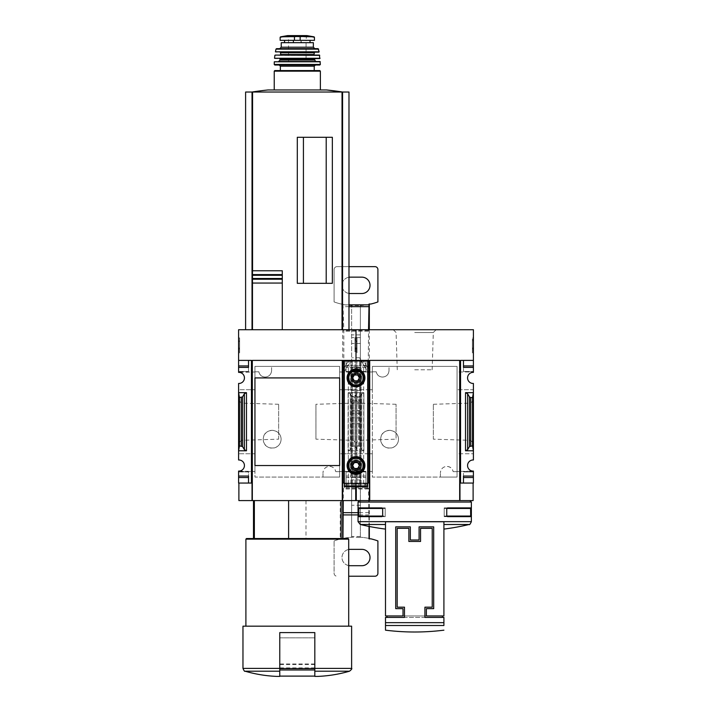 <?xml version="1.0" encoding="UTF-8"?>
<svg xmlns="http://www.w3.org/2000/svg" width="712" height="712" viewBox="0 0 712 712"><rect width="100%" height="100%" fill="white"/><g stroke="black" fill="none" stroke-linecap="round" stroke-linejoin="round"><path stroke-width="0.53" stroke-dasharray="3.56 2.67" d="M453.143 471.664L457.051 471.664L457.051 366.377L372.358 366.377L372.358 371.789L376.256 371.789L372.358 371.789L372.358 477.076L457.051 477.076L457.051 471.664L453.143 471.664A6.426 6.426 0 0 0 440.408 472.839C441.004 464.58 451.915 464.447 453.143 471.664M440.408 477.076L440.408 472.839L440.408 477.076L372.358 477.076L372.358 366.377L457.051 366.377L457.051 477.076L440.408 477.076M389.001 370.614C388.405 378.873 377.493 379.007 376.256 371.789A6.426 6.426 0 0 0 389.001 370.614L389.001 366.377L389.001 370.614M398.498 439.251C398.124 451.185 380.475 450.643 380.68 439.268C380.457 427.859 398.124 427.289 398.498 439.251A8.909 8.909 0 0 0 389.589 430.342A8.909 8.909 0 0 0 380.68 439.251A8.909 8.909 0 0 0 389.589 448.16A8.909 8.909 0 0 0 398.498 439.251M457.051 453.767L457.051 471.495L457.051 453.767L473.409 453.767L457.051 453.767M457.051 371.993L457.051 389.713L457.051 371.993L473.409 371.993L457.051 371.993M356.294 500.581L369.439 500.581L369.439 483.056L369.439 500.581L369.439 483.056L356.294 483.056L369.439 483.056L368.852 483.056L368.852 471.495L372.358 471.495L372.358 453.767L372.358 471.495L356 471.077L356 476.052L356 471.495L368.852 471.495L368.852 453.767L356 453.767L356 389.713L368.852 389.713L368.852 371.993L356 371.993L356 367.401L356 372.376A5.545 5.545 0 0 1 361.838 377.921A5.545 5.545 0 0 1 356 383.457L356 392.668L356.872 397.572L358.661 397.572L359.978 396.878L361.785 393.772L363.885 392.668L356 392.668L356 383.457A5.545 5.545 0 0 0 361.838 377.921A5.545 5.545 0 0 0 356 372.376L339.642 371.993L339.642 377.921L254.949 377.921L254.949 465.532L339.642 465.532L339.642 471.495L339.642 453.767L356 453.767L339.642 453.767M367.686 483.056L365.932 483.056L365.932 471.958L365.932 483.056L365.932 476.052L365.932 483.056L368.852 483.056L368.852 360.397L368.852 371.993L372.358 371.993L372.358 389.713L372.358 371.993L339.642 371.993L339.642 389.713L356 389.713L339.642 389.713M460.557 483.056L460.557 471.495L457.051 471.495L473.409 471.077A5.545 5.545 0 0 1 467.562 465.532A5.545 5.545 0 0 1 473.409 459.997L473.409 389.713L457.051 389.713L460.557 389.713L460.557 471.495L473.409 471.495L473.409 483.056L460.557 483.056L460.557 360.397L463.476 360.397L463.476 371.495L463.476 360.397L460.557 360.397L460.557 389.713L473.409 389.713L473.409 383.457A5.545 5.545 0 0 1 467.562 377.921A5.545 5.545 0 0 1 473.409 372.376L473.409 360.397L460.557 360.397L460.557 483.056L459.97 483.056L459.97 500.581L473.115 500.581M369.439 500.581L459.97 500.581L459.97 483.056L473.115 483.056L459.97 483.056L459.97 500.581M368.852 483.056L368.852 360.397L365.932 360.397L365.932 367.401L365.932 360.397L368.852 360.397L356 360.397L356 329.727L473.409 329.727L473.409 360.397L463.476 360.397L473.409 360.397M238.885 500.581L252.03 500.581L252.03 483.056L252.03 500.581L252.03 483.056L238.885 483.056L252.03 483.056L251.443 483.056L251.443 360.397L238.591 360.397L238.591 329.727L356 329.727L356 360.397L365.932 360.397L356 360.397L356 371.495L365.932 371.495L356 371.495L365.932 371.495L365.932 360.397L365.932 371.495L365.932 365.941L365.932 371.495L356 371.495L356 367.401L356 372.376A5.545 5.545 0 0 0 350.162 377.921A5.545 5.545 0 0 0 356 383.457L356 389.713L372.358 389.713L368.852 389.713L368.852 453.767L372.358 453.767L356 453.767L356 450.785L356 459.997A5.545 5.545 0 0 1 361.838 465.532A5.545 5.545 0 0 1 356 471.077A5.545 5.545 0 0 0 361.838 465.532A5.545 5.545 0 0 0 356 459.997L356 453.767L356 459.997A5.545 5.545 0 0 0 350.162 465.532A5.545 5.545 0 0 0 356 471.077A5.545 5.545 0 0 1 350.162 465.532A5.545 5.545 0 0 1 356 459.997L356 392.668L348.115 392.668L350.215 393.772L348.115 392.668L356 392.668L355.128 397.572L356 392.668L363.885 392.668L361.785 393.772L359.978 396.878L356.872 397.572L356 392.668L356 383.457A5.545 5.545 0 0 1 350.162 377.921A5.545 5.545 0 0 1 356 372.376L356 360.397L356 371.495L356 360.397L343.148 360.397L343.148 483.056L342.561 483.056L342.561 500.581L355.706 500.581M473.409 443.131L473.409 400.322L473.409 443.131L470.614 440.336L470.614 403.117L470.614 440.336L433.35 439.171L433.35 404.283L433.35 439.171M315.941 439.171L315.941 404.283L315.941 439.171L353.205 440.336L353.205 403.117L353.205 440.336L356 443.131L356 400.322L356 443.131L356 400.322L356 443.131L358.795 440.336L358.795 403.117L358.795 440.336L396.059 439.171L396.059 404.283L396.059 439.171M473.409 392.668L465.523 392.668L467.624 393.772L469.431 396.878L470.739 397.572L472.528 397.572L473.409 392.668M465.523 450.785L467.624 449.681L469.431 446.575L470.739 445.881L472.528 445.881L473.409 450.785L465.523 450.785L465.523 392.668M363.885 450.785L356 450.785L356.872 445.881L356 450.785L356 392.668L356 450.785L348.115 450.785L350.215 449.681L348.115 450.785L348.115 392.668L348.115 450.785L356 450.785L355.128 445.881L352.022 446.575L350.215 449.681L352.022 446.575L355.128 445.881L356 450.785L363.885 450.785L361.785 449.681L363.885 450.785L363.885 392.668L363.885 450.785M356 352.832L356 337.933L356 352.832L356 337.933L356 352.832L357.024 352.832L356 352.832M473.409 337.933L473.409 352.832L473.409 337.933L472.385 337.933L473.409 337.933M473.409 367.401L463.476 367.401L473.409 367.401L473.409 365.941L473.409 371.495L473.409 367.401L463.476 367.401L463.476 365.941L473.409 365.941M356 477.512L356 471.958L356 483.056L356 471.958L356 483.056L356 471.958L356 477.512L346.068 477.512L346.068 476.052L346.068 483.056L346.068 476.052L346.068 477.512L365.932 477.512L365.932 471.958L365.932 477.512L356 477.512M463.476 483.056L463.476 471.958L463.476 483.056M443.905 615.942L443.905 521.754L385.495 521.754L443.905 521.754L385.495 521.754L385.495 615.942L443.905 615.942M443.905 617.402L385.495 617.402L385.495 625.51L443.905 625.51L443.905 617.402M386.954 617.402L386.954 615.942L442.446 615.942L442.446 617.402L386.954 617.402L404.478 617.402L404.478 607.185L397.18 607.185L397.18 528.331L408.866 528.331L408.866 541.467L420.543 541.467L420.543 528.331L432.228 528.331L432.228 607.185L424.922 607.185L424.922 617.402L442.446 617.402M471.362 502.04L358.047 502.04M382.664 508.466L385.21 508.466L385.21 507.887L385.21 516.645L385.21 508.466L385.21 516.645L385.21 516.058L381.828 516.645L358.821 516.645L358.723 516.058L358.821 507.887L381.828 507.887L382.664 508.466L382.664 516.058L385.21 516.058L385.21 508.466L382.664 508.466L385.21 508.466L385.21 507.887L358.821 507.887L385.21 507.887L385.21 508.466L358.723 508.466M446.744 516.058L446.744 508.466L447.581 507.887L470.588 507.887L470.677 508.466L470.588 516.645L447.581 516.645L444.199 516.058L444.199 508.466L446.744 508.466L444.199 508.466L444.199 507.887L470.588 507.887L444.199 507.887L447.581 507.887L444.199 507.887L444.199 516.058L446.744 516.058L444.199 516.058L444.199 516.645L444.199 508.466L446.744 508.466M459.676 360.397L369.724 360.397L369.724 500.581M473.409 477.512L463.476 477.512L473.409 477.512L463.476 477.512L463.476 476.052L473.409 476.052M344.314 483.056L365.932 483.056L343.148 483.056L343.148 471.495L339.642 471.495L356 471.077L356 476.052L356 471.495L343.148 471.495L343.148 360.397L346.068 360.397L343.148 360.397L343.148 483.056M358.661 445.881L356.872 445.881L359.978 446.575L358.661 445.881L358.661 397.572L358.661 445.881M361.785 449.681L359.978 446.575L361.785 449.681L361.785 393.772L361.785 449.681M359.507 500.581L469.902 500.581L359.507 500.581M414.704 329.727L436.109 329.727L414.704 329.727M472.385 352.832L473.409 352.832L472.385 352.832L472.385 337.933L472.385 352.832M472.385 348.658L472.385 339.544L472.385 351.016L473.409 351.016L473.409 340.647L473.409 351.016L472.385 351.016L472.385 348.658L473.409 348.658M472.385 340.647L473.409 340.647L473.409 339.544L473.409 340.647L472.385 340.647M472.385 339.544L473.409 339.544L472.385 339.544M472.385 349.352L473.409 349.352M472.385 348.533L473.409 348.533M472.385 347.91L473.409 347.91M357.024 352.832L357.024 337.933L356 337.933L357.024 337.933L357.024 352.832M356 341.003L357.024 341.003L356 341.003L356 339.544L357.024 339.544L356 339.544L356 341.003L357.024 341.003L357.024 339.544L357.024 349.761L357.024 348.302L356 348.302L357.024 348.302L357.024 351.221L356 351.221L356 341.003L356 349.761L357.024 349.761L356 349.761L356 348.302L356 351.221L357.024 351.221L357.024 341.457L356 341.457M357.024 341.003L357.024 341.457M473.409 471.958L463.476 471.958L473.409 471.958M473.409 371.495L463.476 371.495L473.409 371.495M365.932 365.941L356 365.941L356 367.401L356 365.941L346.068 365.941L346.068 367.401L346.068 360.397L346.068 371.495L346.068 360.397L346.068 371.495L346.068 365.941L365.932 365.941M365.932 471.958L346.068 471.958L346.068 483.056L346.068 471.958L365.932 471.958M356.872 445.881L356.872 397.572L356.872 445.881M472.528 445.881L472.528 397.572M443.905 521.754L443.905 524.495L443.905 521.754M443.905 524.495L443.905 529.087L443.905 524.495L469.119 524.495M442.446 615.942L426.39 615.942L426.39 608.644L433.688 608.644L433.688 526.871L419.083 526.871L419.083 540.008L410.326 540.008L410.326 526.871L395.721 526.871L395.721 608.644L403.019 608.644L403.019 615.942L386.954 615.942M470.677 508.466L444.199 508.466L444.199 516.645L470.588 516.645L444.199 516.645L447.581 516.645L444.199 516.645L444.199 516.058L470.677 516.058M385.21 516.645L358.821 516.645L385.21 516.645M382.664 516.058L358.723 516.058M414.704 369.786L432.148 369.786L414.704 369.786M414.704 332.522L433.314 332.522L414.704 332.522M335.744 471.664L339.642 471.664L339.642 366.377L254.949 366.377L254.949 371.789L258.857 371.789L254.949 371.789L254.949 477.076L339.642 477.076L339.642 471.664L335.744 471.664A6.426 6.426 0 0 0 322.999 472.839C323.595 464.58 334.507 464.447 335.744 471.664M322.999 477.076L322.999 472.839L322.999 477.076L254.949 477.076L254.949 366.377L339.642 366.377L339.642 477.076L322.999 477.076M271.592 370.614C270.996 378.873 260.085 379.007 258.857 371.789A6.426 6.426 0 0 0 271.592 370.614L271.592 366.377L271.592 370.614M281.089 439.251C280.715 451.185 263.066 450.643 263.271 439.268C263.048 427.859 280.724 427.289 281.089 439.251A8.909 8.909 0 0 0 272.18 430.342A8.909 8.909 0 0 0 263.271 439.251A8.909 8.909 0 0 0 272.18 448.16A8.909 8.909 0 0 0 281.089 439.251M251.443 483.056L251.443 360.397L251.443 371.993L254.949 371.993L238.591 372.376A5.545 5.545 0 0 1 244.438 377.921A5.545 5.545 0 0 1 238.591 383.457L238.591 389.713L254.949 389.713L254.949 371.993L254.949 389.713L251.443 389.713L251.443 453.767L238.591 453.767L254.949 453.767L251.443 453.767L251.443 483.056L238.591 483.056L238.591 471.495L254.949 471.495L254.949 453.767L254.949 471.495L238.591 471.077A5.545 5.545 0 0 0 244.438 465.532A5.545 5.545 0 0 0 238.591 459.997L238.591 389.713L251.443 389.713L251.443 371.993L238.591 371.993L238.591 360.397L248.524 360.397L248.524 371.495L248.524 360.397L251.443 360.397L238.591 360.397M252.03 500.581L342.561 500.581L342.561 483.056L355.706 483.056L342.561 483.056L342.561 500.581M238.591 443.131L238.591 400.322L238.591 443.131L241.386 440.336L241.386 403.117L241.386 440.336L278.65 439.171L278.65 404.283L278.65 439.171M244.376 449.681L246.477 450.785L238.591 450.785L239.472 445.881L242.57 446.575L244.376 449.681L244.376 393.772L246.477 392.668L238.591 392.668L239.472 397.572L242.57 396.878L244.376 393.772M238.591 352.832L238.591 337.933L238.591 352.832L239.615 352.832L238.591 352.832M238.591 365.941L238.591 367.401L238.591 365.941L248.524 365.941L248.524 371.495L248.524 365.941L238.591 365.941L248.524 365.941L248.524 367.401L238.591 367.401M238.591 471.958L238.591 477.512L238.591 471.958L248.524 471.958L248.524 483.056L248.524 471.958L238.591 471.958M305.991 500.581L305.991 538.548L253.49 538.548L341.101 538.548L340.238 538.548L340.238 500.581L341.101 500.581L253.49 500.581L340.238 500.581M351.621 668.39L314.82 668.39L314.82 676.4L314.82 632.594L279.772 632.594L314.82 632.594L279.772 632.594L279.772 676.106M342.276 500.581L342.276 360.397L252.324 360.397L252.324 500.581M350.215 393.772L352.022 396.878L355.128 397.572L352.022 396.878L350.215 393.772L350.215 449.681L350.215 393.772M238.591 477.512L248.524 477.512L238.591 477.512L248.524 477.512L248.524 476.052L238.591 476.052M326.212 283.323L297.296 283.323L332.344 283.323L326.212 283.323L326.212 137.291L297.296 137.291L332.344 137.291L326.212 137.291L326.212 283.323L326.212 137.291L332.344 137.291L332.344 283.323L303.428 283.323L303.428 137.291L303.428 283.323L303.428 137.291L326.212 137.291M252.466 270.765L282.281 270.765M282.281 329.727L348.987 329.727L282.281 329.727L282.281 283.056M282.281 278.508L282.281 275.313M252.466 279.229L252.466 274.592M245.604 92.026L252.03 92.026L252.03 329.727L252.03 92.026L348.987 92.026M303.428 283.323L297.296 283.323L297.296 137.291L303.428 137.291M342.561 329.727L342.561 92.026M252.03 329.727L252.03 92.026M342.597 92.026L252.003 92.026L342.597 92.026M268.13 89.952L326.47 89.952M351.621 626.168L242.97 626.168M314.82 668.39L314.82 632.594L314.82 668.55L279.772 668.55M245.898 626.168L348.702 626.168L245.898 626.168M348.702 539.135L245.898 539.135M348.115 538.548L246.477 538.548M305.991 538.548L340.238 538.548M354.977 337.933L356 337.933L354.977 337.933L354.977 352.832L354.977 337.933M354.977 348.658L354.977 339.544L354.977 351.016L356 351.016L356 340.647L356 351.016L354.977 351.016L354.977 348.658L356 348.658M354.977 340.647L356 340.647L356 339.544L356 340.647L354.977 340.647M354.977 339.544L356 339.544L354.977 339.544M354.977 349.352L356 349.352M354.977 348.533L356 348.533M354.977 347.91L356 347.91M239.615 352.832L239.615 337.933L238.591 337.933L239.615 337.933L239.615 352.832M238.591 341.003L239.615 341.003L238.591 341.003L238.591 339.544L239.615 339.544L238.591 339.544L238.591 341.003L239.615 341.003L239.615 339.544L239.615 349.761L239.615 348.302L238.591 348.302L239.615 348.302L239.615 351.221L238.591 351.221L238.591 341.003L238.591 349.761L239.615 349.761L238.591 349.761L238.591 348.302L238.591 351.221L239.615 351.221L239.615 341.457L238.591 341.457M239.615 341.003L239.615 341.457M356 371.495L346.068 371.495L356 371.495M356 360.397L346.068 360.397L356 360.397M248.524 371.495L238.591 371.495L248.524 371.495M239.472 445.881L239.472 397.572M355.128 445.881L355.128 397.572L355.128 445.881M314.82 676.106L314.82 668.55M314.82 668.488L314.82 637.845L279.772 637.845L279.772 668.488L279.772 637.845L314.82 637.845L314.82 668.488L279.772 668.488L314.82 668.488M314.09 36.855L280.501 36.855M314.455 40.344L280.136 40.344M301.443 42.684L284.56 42.684L301.443 42.684L301.443 40.344L284.56 40.344L301.443 40.344M313.36 42.684L281.231 42.684M320.373 89.952L274.227 89.952L320.373 89.952M319.786 70.568L314.232 70.568M315.407 65.023L279.193 65.023L315.407 65.023M319.786 65.023L274.814 65.023M320.008 61.517L274.583 61.517M315.986 61.517L278.606 61.517M306.062 58.598L288.538 58.598M315.113 58.598L274.823 58.598M319.439 55.091L275.161 55.091M314.526 55.091L280.065 55.091L314.526 55.091M314.526 52.172L275.713 52.172M318.05 48.665L276.55 48.665M314.82 48.665L279.772 48.665L314.82 48.665M306.062 61.811L288.538 61.811L306.062 61.811L306.062 40.201L288.538 40.201L306.062 40.201L306.498 35.992L288.093 35.992L307.014 35.609L287.577 35.609M369.03 526.417L368.487 488.316L365.407 487.337L365.407 483.938L367.864 483.938L367.864 372.136L361.26 360.69L350.74 360.69L361.26 360.69L359.569 357.762L368.175 372.67L368.54 329.727M367.864 483.938L361.055 483.938L361.055 360.69M361.055 483.938L348.302 483.938L348.302 364.918L344.136 372.136L344.136 483.938L365.407 483.938M348.302 483.938L344.136 483.938M344.136 372.136L348.302 364.918M369.03 304.024L370.908 304.024A64.249 64.249 0 0 0 377.903 301.933L377.903 269.563A2.919 2.919 0 0 0 374.984 266.644L337.016 266.644A2.919 2.919 0 0 0 334.097 269.563L334.097 301.933A64.249 64.249 0 0 0 341.093 304.024L342.97 304.024L343.825 331.187L343.825 372.67M342.668 304.024L342.686 500.581M355.706 487.337L346.593 487.337L343.513 488.316L343.237 500.581M368.175 372.67L367.864 372.136M369.03 538.842L370.908 538.842A64.249 64.249 0 0 1 377.903 540.942L377.903 573.302A2.919 2.919 0 0 1 374.984 576.222L348.702 576.222M369.314 526.471L369.314 329.727M355.021 483.938L355.021 468.986L352.413 465.532L355.021 462.079L355.021 381.374L352.413 377.921L355.021 374.468L355.021 360.69M355.021 381.374A3.587 3.587 0 0 0 356.979 381.374C360.406 379.078 360.406 376.773 356.979 374.468A3.587 3.587 0 0 0 355.021 374.468M355.021 462.079A3.587 3.587 0 0 1 356.979 462.079C360.406 464.384 360.406 466.689 356.979 468.986A3.587 3.587 0 0 1 355.021 468.986M360.379 367.988L360.379 400.794L351.621 400.794L351.621 377.921A4.379 4.379 0 0 1 356 373.533A4.379 4.379 0 0 1 360.379 377.921A4.379 4.379 0 0 1 356 382.3A4.379 4.379 0 0 1 351.621 377.921L351.621 367.988L360.379 367.988L360.379 360.69L351.621 360.69L351.621 367.988M360.379 400.794L360.379 477.218L351.621 477.218L351.621 465.532A4.379 4.379 0 0 1 356 461.154A4.379 4.379 0 0 1 360.379 465.532A4.379 4.379 0 0 1 356 469.92A4.379 4.379 0 0 1 351.621 465.532L351.621 400.794M342.686 304.389A64.249 64.249 0 0 0 351.621 305.626L360.379 305.466L360.379 306.365L351.621 306.365L351.621 360.69M342.668 304.38A64.249 64.249 0 0 0 351.621 305.626L351.621 537.24A64.249 64.249 0 0 0 342.668 538.486M360.379 479.95L351.621 479.95L351.621 477.218L360.379 477.218L360.379 537.4L351.621 537.24A64.249 64.249 0 0 0 342.686 538.486M361.838 565.711L350.162 565.711A8.179 8.179 0 0 1 341.983 557.532A8.179 8.179 0 0 1 350.162 549.352L361.838 549.352A8.179 8.179 0 0 1 370.017 557.532A8.179 8.179 0 0 1 361.838 565.711M360.379 537.4L360.379 305.626A64.249 64.249 0 0 0 369.314 304.389M369.332 538.486A64.249 64.249 0 0 0 360.379 537.24A64.249 64.249 0 0 1 369.314 538.486M334.097 573.302A2.919 2.919 0 0 0 337.016 576.222A2.919 2.919 0 0 1 334.097 573.302L334.097 540.942L334.097 573.302M342.97 538.842L341.093 538.842A64.249 64.249 0 0 0 334.097 540.942A64.249 64.249 0 0 1 341.093 538.842L342.668 538.842M360.379 305.466L360.379 305.626A64.249 64.249 0 0 0 369.332 304.38M348.987 266.644L337.016 266.644A2.919 2.919 0 0 0 334.097 269.563L334.097 301.933A64.249 64.249 0 0 0 341.093 304.024L342.97 304.024M361.838 293.513L350.162 293.513A8.179 8.179 0 0 1 341.983 285.334A8.179 8.179 0 0 1 350.162 277.155L361.838 277.155A8.179 8.179 0 0 1 370.017 285.334A8.179 8.179 0 0 1 361.838 293.513M368.487 488.316L343.513 488.316M367.766 488.316L356.294 488.316M355.706 488.316L344.234 488.316M365.407 487.337L356.294 487.337M368.175 331.187L343.825 331.187M368.487 331.187L343.513 331.187M348.987 277.244A8.179 8.179 0 0 0 348.987 293.433M348.702 549.486A8.179 8.179 0 0 0 348.702 565.577M360.379 536.501L351.621 536.501L351.621 537.4M351.621 305.466L351.621 306.365M360.379 306.365L360.379 360.69M351.621 479.95L351.621 536.501M360.379 337.613L351.621 337.613L360.379 337.613M360.379 505.253L351.621 505.253M352.413 465.532A3.587 3.587 0 0 0 357.798 468.647A3.587 3.587 0 0 0 357.798 462.426A3.587 3.587 0 0 0 352.413 465.532M352.413 377.921A3.587 3.587 0 0 0 357.798 381.027A3.587 3.587 0 0 0 357.798 374.806A3.587 3.587 0 0 0 352.413 377.921M360.236 360.397L363.378 360.397L367.606 367.703L363.378 360.397L367.686 360.397L344.314 360.397L360.236 360.397L363.698 365.292L366.208 365.292M345.792 365.292L344.394 367.703A0.587 0.587 0 0 0 344.314 367.997A0.587 0.587 0 0 1 344.394 367.703L348.622 360.397L345.792 365.292L348.302 365.292L351.764 360.397M367.686 360.397L367.686 367.997A0.587 0.587 0 0 0 367.606 367.703A0.587 0.587 0 0 1 367.686 367.997L367.686 483.644L356.979 483.644L356.979 469.128L359.72 465.532A3.72 3.72 0 0 1 354.14 468.763A3.72 3.72 0 0 1 354.14 462.311A3.72 3.72 0 0 1 359.72 465.532L356.979 461.946L356.979 381.507L359.72 377.921A3.72 3.72 0 0 1 354.14 381.142A3.72 3.72 0 0 1 354.14 374.69A3.72 3.72 0 0 1 359.72 377.921L356.979 374.325L356.979 360.397M356.979 461.946A3.72 3.72 0 0 0 355.021 461.946L352.369 464.705L352.369 377.084L355.021 374.325A3.72 3.72 0 0 1 356.979 374.325M352.369 378.748L355.021 381.507A3.72 3.72 0 0 0 356.979 381.507M356.979 483.644L350.945 483.644L350.945 361.821M352.369 483.644L352.369 466.369L355.021 469.128A3.72 3.72 0 0 0 356.979 469.128M344.314 360.397L344.314 483.644L350.945 483.644M367.686 484.863L344.314 484.863L344.314 483.644L367.686 483.644L367.686 486.563L344.314 486.563L367.686 486.287M344.314 484.863L344.314 486.287M364.909 465.532A8.909 8.909 0 0 1 351.55 473.249A8.909 8.909 0 0 1 351.55 457.825A8.909 8.909 0 0 1 364.909 465.532M364.179 465.532A8.179 8.179 0 0 1 351.915 472.617A8.179 8.179 0 0 1 351.915 458.457A8.179 8.179 0 0 1 364.179 465.532M364.909 377.921A8.909 8.909 0 0 1 351.55 385.628A8.909 8.909 0 0 1 351.55 370.204A8.909 8.909 0 0 1 364.909 377.921M364.179 377.921A8.179 8.179 0 0 1 351.915 384.996A8.179 8.179 0 0 1 351.915 370.836A8.179 8.179 0 0 1 364.179 377.921M352.369 466.369L352.369 464.705M359.489 465.532A3.489 3.489 0 0 1 354.256 468.549A3.489 3.489 0 0 1 354.256 462.515A3.489 3.489 0 0 1 359.489 465.532M360.379 465.532A4.379 4.379 0 0 1 353.811 469.333A4.379 4.379 0 0 1 353.811 461.741A4.379 4.379 0 0 1 360.379 465.532A4.379 4.379 0 0 1 353.811 469.333A4.379 4.379 0 0 1 353.811 461.741A4.379 4.379 0 0 1 360.379 465.532M359.489 377.921A3.489 3.489 0 0 1 354.256 380.938A3.489 3.489 0 0 1 354.256 374.904A3.489 3.489 0 0 1 359.489 377.921M360.379 377.921A4.379 4.379 0 0 1 353.811 381.712A4.379 4.379 0 0 1 353.811 374.12A4.379 4.379 0 0 1 360.379 377.921A4.379 4.379 0 0 1 353.811 381.712A4.379 4.379 0 0 1 353.811 374.12A4.379 4.379 0 0 1 360.379 377.921M357.682 462.613L354.318 462.613L352.627 465.532L354.318 468.452L357.682 468.452L359.373 465.532L357.682 462.613M357.682 375.002L354.318 375.002L352.627 377.921L354.318 380.84L357.682 380.84L359.373 377.921L357.682 375.002M365.932 367.401L346.068 367.401L365.932 367.401M365.932 476.052L346.068 476.052L365.932 476.052M443.905 622.671L385.495 622.671M471.362 521.656L358.047 521.656M357.024 348.613L356 348.613M357.024 348.008L356 348.008M359.978 446.575L359.978 396.878L359.978 446.575M467.624 449.681L467.624 393.772M469.431 446.575L469.431 396.878M470.739 445.881L470.739 397.572M385.495 524.495L360.281 524.495M246.477 450.785L246.477 392.668M349.521 671.193L314.82 671.193M252.555 329.727L252.555 92.026M342.036 329.727L342.036 92.026M279.772 671.193L245.07 671.193M279.772 668.39L242.97 668.39M239.615 348.613L238.591 348.613M239.615 348.008L238.591 348.008M241.261 445.881L241.261 397.572M242.57 446.575L242.57 396.878M352.022 446.575L352.022 396.878L352.022 446.575M353.339 445.881L353.339 397.572L353.339 445.881M314.82 669.974L279.772 669.974M314.82 667.901L279.772 667.901M314.82 664.545L279.772 664.545M314.82 663.985L279.772 663.985M300.144 36.463L300.144 40.344M294.448 36.463L294.448 40.344M320.373 71.156L274.227 71.156M314.232 66.189L280.359 66.189M320.364 64.436L274.227 64.436M320.302 61.802L274.298 61.802M314.526 60.057L280.065 60.057M314.526 59.185L280.065 59.185M320.053 58.277L274.538 58.277M319.724 55.349L274.868 55.349M313.947 54.513L280.653 54.513M313.947 52.759L280.653 52.759M319.163 51.825L275.428 51.825M318.62 49.128L275.98 49.128M313.36 47.206L281.231 47.206M293.157 40.344L293.157 42.684M293.629 40.344L293.629 42.684M300.962 40.344L300.962 42.684M363.698 483.938L363.698 364.918M359.569 357.762L352.431 357.762M344.261 487.951L344.261 483.938M367.739 487.951L367.739 483.938M350.945 483.938L350.945 360.69M352.369 483.938L352.369 360.69M356.979 374.468L356.979 360.69M359.631 483.938L359.631 360.69M356.979 483.938L356.979 468.986M356.979 462.079L356.979 381.374M360.379 423.711L351.621 423.711M369.012 512.684L358.047 512.684M369.03 514.918L358.047 514.918M368.522 489.002L356.294 489.002M355.706 489.002L343.478 489.002M346.593 487.337L346.593 483.938M368.522 330.502L343.478 330.502M348.987 306.649L342.988 306.649M348.987 304.861L342.97 304.861M360.379 334.88L351.621 334.88M360.379 343.451L351.621 343.451M360.379 390.541L351.621 390.541M360.379 396.362L351.621 396.362M360.379 403.704L351.621 403.704M360.379 410.548L351.621 410.548M360.379 413.45L351.621 413.45M360.379 417.891L351.621 417.891M360.379 471.38L351.621 471.38M360.423 360.548L363.476 360.548M348.524 360.548L351.577 360.548M361.207 362.088L364.366 362.088M347.634 362.088L350.793 362.088M359.631 464.705L359.631 378.748M359.631 377.084L359.631 360.397M355.021 374.325L355.021 360.397M352.369 377.084L352.369 360.397M355.021 461.946L355.021 381.507M359.631 483.644L359.631 466.369M355.021 483.644L355.021 469.128M363.698 483.644L363.698 365.292M348.302 483.644L348.302 365.292M361.055 483.644L361.055 361.821M356.294 483.056L356.294 486.563M433.35 404.283L470.614 403.117L473.409 400.322M396.059 404.283L358.795 403.117L356 400.322L353.205 403.117L315.941 404.283M432.148 369.786L433.314 332.522L436.109 329.727M397.26 369.786L396.095 332.522L393.3 329.727M355.706 483.056L355.706 486.563M278.65 404.283L241.386 403.117L238.591 400.322M288.538 61.811L288.538 40.201L287.657 35.6"/><path stroke-width="1.07" d="M238.591 365.941L238.591 367.401L248.524 367.401L248.524 360.397L248.524 365.941L238.591 365.941L238.591 329.727L356 329.727L356 360.397L356 329.727L473.409 329.727L473.409 372.376A5.545 5.545 0 0 0 467.562 377.921A5.545 5.545 0 0 0 473.409 383.457L473.409 392.668L465.523 392.668L467.624 393.772L469.431 396.878L470.739 397.572L472.528 397.572L473.409 392.668L473.409 459.997A5.545 5.545 0 0 0 467.562 465.532A5.545 5.545 0 0 0 473.409 471.077L473.409 483.056L463.476 483.056L463.476 477.512L473.409 477.512M386.954 617.402L386.954 615.942M442.446 615.942L442.446 617.402M426.39 615.942L426.39 608.644L433.688 608.644L433.688 526.871L419.083 526.871L419.083 540.008L410.326 540.008L410.326 526.871L395.721 526.871L395.721 608.644L403.019 608.644L403.019 615.942L385.495 615.942L385.495 521.754L443.905 521.754L443.905 615.942L426.39 615.942M358.047 502.04L471.362 502.04L471.362 521.656L358.047 521.656L358.047 502.04L359.507 500.581M470.677 516.058L470.588 516.645L447.581 516.645L446.744 516.058L470.677 516.058L470.588 507.887L447.581 507.887L446.744 508.466L470.677 508.466M446.744 516.058L446.744 508.466M358.723 516.058L358.821 516.645L381.828 516.645L382.664 516.058L382.664 508.466L381.828 507.887L358.821 507.887L358.723 516.058L382.664 516.058M473.409 360.397L460.557 360.397L460.557 483.056L459.97 483.056L459.97 500.581L459.676 360.397L459.676 500.581L356.294 500.581L356.294 486.563M355.706 486.563L355.706 500.581L342.561 500.581L342.561 483.056L343.148 483.056L343.148 360.397L368.852 360.397L368.852 483.056L369.439 483.056L369.439 500.581M460.557 483.056L463.476 483.056L463.476 476.052L473.409 476.052M467.624 449.681L465.523 450.785L473.409 450.785L472.528 445.881L469.431 446.575L467.624 449.681L467.624 393.772M473.409 365.941L463.476 365.941L463.476 360.397L463.476 367.401L473.409 367.401M367.686 483.056L368.852 483.056M473.115 483.056L473.115 500.581L459.97 500.581M459.676 360.397L369.724 360.397L369.724 500.581M472.528 445.881L472.528 397.572M385.495 524.495L360.281 524.495L358.047 521.656M443.905 625.51L443.905 617.402L424.922 617.402L424.922 607.185L432.228 607.185L432.228 528.331L420.543 528.331L420.543 541.467L408.866 541.467L408.866 528.331L397.18 528.331L397.18 607.185L404.478 607.185L404.478 617.402L385.495 617.402L385.495 630.173L385.495 625.51L443.905 625.51M382.664 508.466L358.723 508.466M339.642 453.767L339.642 465.532L254.949 465.532L254.949 377.921L339.642 377.921L339.642 389.713M238.591 367.401L238.591 372.376A5.545 5.545 0 0 1 244.438 377.921A5.545 5.545 0 0 1 238.591 383.457L238.591 450.785L246.477 450.785L244.376 449.681L242.57 446.575L239.472 445.881L238.591 450.785L238.591 459.997A5.545 5.545 0 0 1 244.438 465.532A5.545 5.545 0 0 1 238.591 471.077L238.591 483.056L251.443 483.056L251.443 360.397L238.591 360.397M254.362 538.548L254.362 500.581M314.82 676.4L317.739 676.4L314.82 676.4L314.82 675.848M342.561 500.581L252.03 500.581L252.03 483.056L251.443 483.056M343.148 483.056L344.314 483.056M246.477 392.668L238.591 392.668L239.472 397.572L242.57 396.878L244.376 393.772L246.477 392.668L246.477 450.785M238.591 476.052L248.524 476.052L248.524 483.056L248.524 477.512L238.591 477.512M252.324 500.581L252.324 360.397L342.276 360.397L342.276 500.581M339.642 377.921L339.642 465.532L339.642 377.921M326.212 283.323L326.212 137.291M303.428 283.323L303.428 137.291M282.281 279.229L282.281 283.056L282.281 278.508L282.281 279.229L252.466 279.229L252.466 329.727L252.466 270.765L282.281 270.765L282.281 275.313L282.281 270.765M252.466 278.508L282.281 278.508L282.281 275.313L252.466 275.313M282.281 329.727L282.281 283.056L252.466 283.056M282.281 274.592L252.466 274.592L252.466 270.765M252.03 500.581L238.885 500.581L238.885 483.056M252.03 329.727L252.03 92.026L245.604 92.026L245.604 329.727M348.987 329.727L348.987 92.026L252.03 92.026M342.561 329.727L342.561 92.026M332.344 283.323L332.344 137.291L297.296 137.291L297.296 283.323L332.344 283.323M326.47 89.952L342.597 92.026A292.053 292.053 0 0 0 326.47 89.952L268.13 89.952A292.053 292.053 0 0 0 252.003 92.026M279.772 675.848L279.772 676.4L276.852 676.4L279.772 676.4L279.772 632.594L314.82 632.594L314.82 676.106L279.772 676.106M279.772 671.193L245.07 671.193C244.714 671.745 244.02 670.811 242.97 668.39L242.97 626.168L351.621 626.168L351.621 668.39C352.244 668.577 351.55 669.511 349.521 671.193C339.143 674.228 328.543 675.964 317.739 676.4M245.898 626.168L245.898 539.135L348.702 539.135L348.702 626.168M245.898 539.135L246.477 538.548L348.115 538.548L348.702 539.135M288.609 538.548L288.609 500.581M239.472 445.881L239.472 397.572M314.09 36.855L307.014 35.609L287.577 35.609L280.501 36.855L282.299 36.855L280.136 37.291L280.136 40.344L314.455 40.344L314.455 37.291L312.301 36.855L314.09 36.855L300.144 36.463L300.144 40.344M280.501 36.855L300.144 36.463M313.36 47.206L281.231 47.206L281.231 42.684L313.36 42.684L313.36 47.206L314.82 48.665M320.373 89.952L320.373 71.156L319.786 70.568L274.805 70.568L314.232 70.568L314.232 66.189L315.407 65.023M320.364 64.436L274.227 64.436L274.814 65.023L319.786 65.023L320.364 64.436L320.008 61.517L274.298 61.802L320.302 61.802M314.526 60.057L280.065 60.057L278.606 61.517L315.986 61.517L314.526 60.057L315.113 58.598L306.062 58.598M288.538 58.598L319.768 58.598L319.439 55.091L275.161 55.091L319.724 55.349M320.053 58.277L274.538 58.277L319.768 58.598M280.065 55.091L280.653 54.513L313.947 54.513L314.526 55.091M313.947 54.513L314.526 52.172L319.163 51.825L318.05 48.665L276.55 48.665L275.98 49.128L318.62 49.128M319.163 51.825L275.428 51.825L318.878 52.172M342.686 500.581L342.668 538.548M343.237 500.581L342.97 538.548M348.702 576.222L374.984 576.222A2.919 2.919 0 0 0 377.903 573.302L377.903 540.942A64.249 64.249 0 0 0 370.908 538.842L369.03 538.842L369.03 526.417M369.332 538.842L369.314 526.471M369.314 329.727L369.332 304.024M368.54 329.727L369.03 304.024L370.908 304.024A64.249 64.249 0 0 0 377.903 301.933L377.903 269.563A2.919 2.919 0 0 0 374.984 266.644L348.987 266.644M356.294 488.316L355.706 488.316M356.294 487.337L355.706 487.337M348.987 293.433A8.179 8.179 0 0 0 350.162 293.513L361.838 293.513A8.179 8.179 0 0 0 370.017 285.334A8.179 8.179 0 0 0 361.838 277.155L350.162 277.155A8.179 8.179 0 0 0 348.987 277.244M348.702 565.577A8.179 8.179 0 0 0 350.162 565.711L361.838 565.711A8.179 8.179 0 0 0 370.017 557.532A8.179 8.179 0 0 0 361.838 549.352L350.162 549.352A8.179 8.179 0 0 0 348.702 549.486M344.314 360.397L344.314 486.563L367.686 486.563L367.686 360.397M364.909 377.921A8.909 8.909 0 0 1 351.55 385.628A8.909 8.909 0 0 1 351.55 370.204A8.909 8.909 0 0 1 364.909 377.921M364.909 465.532A8.909 8.909 0 0 1 351.55 473.249A8.909 8.909 0 0 1 351.55 457.825A8.909 8.909 0 0 1 364.909 465.532M360.673 465.532A4.673 4.673 0 0 1 353.659 469.582A4.673 4.673 0 0 1 353.659 461.492A4.673 4.673 0 0 1 360.673 465.532M352.627 465.532L354.318 468.452L357.682 468.452L359.373 465.532L357.682 462.613L354.318 462.613L352.627 465.532M364.179 465.532A8.179 8.179 0 0 1 351.915 472.617A8.179 8.179 0 0 1 351.915 458.457A8.179 8.179 0 0 1 364.179 465.532M360.673 377.921A4.673 4.673 0 0 1 353.659 381.961A4.673 4.673 0 0 1 353.659 373.871A4.673 4.673 0 0 1 360.673 377.921M352.627 377.921L354.318 380.84L357.682 380.84L359.373 377.921L357.682 375.002L354.318 375.002L352.627 377.921M364.179 377.921A8.179 8.179 0 0 1 351.915 384.996A8.179 8.179 0 0 1 351.915 370.836A8.179 8.179 0 0 1 364.179 377.921M465.523 450.785L465.523 392.668M469.431 446.575L469.431 396.878M470.739 445.881L470.739 397.572M443.905 524.495L469.119 524.495C469.457 525.109 470.205 524.166 471.362 521.656M385.495 622.671L443.905 622.671M314.82 671.193L349.521 671.193M314.82 668.39L351.621 668.39M342.036 329.727L342.036 92.026M252.555 270.765L252.555 92.026M242.97 668.39L279.772 668.39M241.261 445.881L241.261 397.572M242.57 446.575L242.57 396.878M244.376 449.681L244.376 393.772M314.82 668.55L279.772 668.55M314.82 669.974L279.772 669.974M294.448 36.463L294.448 40.344M274.227 89.952L274.227 71.156L320.373 71.156M280.359 70.568L280.359 66.189L314.232 66.189M280.065 60.057L280.065 59.185L314.526 59.185M280.653 54.513L280.653 52.759L313.947 52.759M358.047 512.684L342.988 512.684M358.047 514.918L342.97 514.918M356.294 489.002L355.706 489.002M369.012 306.649L348.987 306.649M369.03 304.861L348.987 304.861M344.314 485.976L367.686 485.976M344.314 360.975L367.686 360.975M363.218 465.532A7.218 7.218 0 0 1 352.395 471.789A7.218 7.218 0 0 1 352.395 459.284A7.218 7.218 0 0 1 363.218 465.532M363.218 377.921A7.218 7.218 0 0 1 352.395 384.168A7.218 7.218 0 0 1 352.395 371.664A7.218 7.218 0 0 1 363.218 377.921M360.281 524.495A233.643 233.643 0 0 0 385.495 529.087M443.905 529.087A233.643 233.643 0 0 0 469.119 524.495M469.902 500.581L471.362 502.04M385.495 630.173A233.643 233.643 0 0 0 443.905 630.173M253.49 538.548L253.49 500.581M245.07 671.193C255.457 674.228 266.048 675.964 276.852 676.4M341.101 538.548L341.101 500.581M274.227 71.156L274.805 70.568M280.359 66.189L279.193 65.023M274.227 64.436L274.298 61.802M280.065 59.185L279.478 58.598M274.538 58.277L274.868 55.349M280.653 52.759L280.065 52.172M275.428 51.825L275.98 49.128M281.231 47.206L279.772 48.665M284.56 40.344L284.56 42.684M310.032 40.344L310.032 42.684M287.577 35.609L288.093 35.992M306.934 35.6L287.657 35.6L306.934 35.6"/></g></svg>
